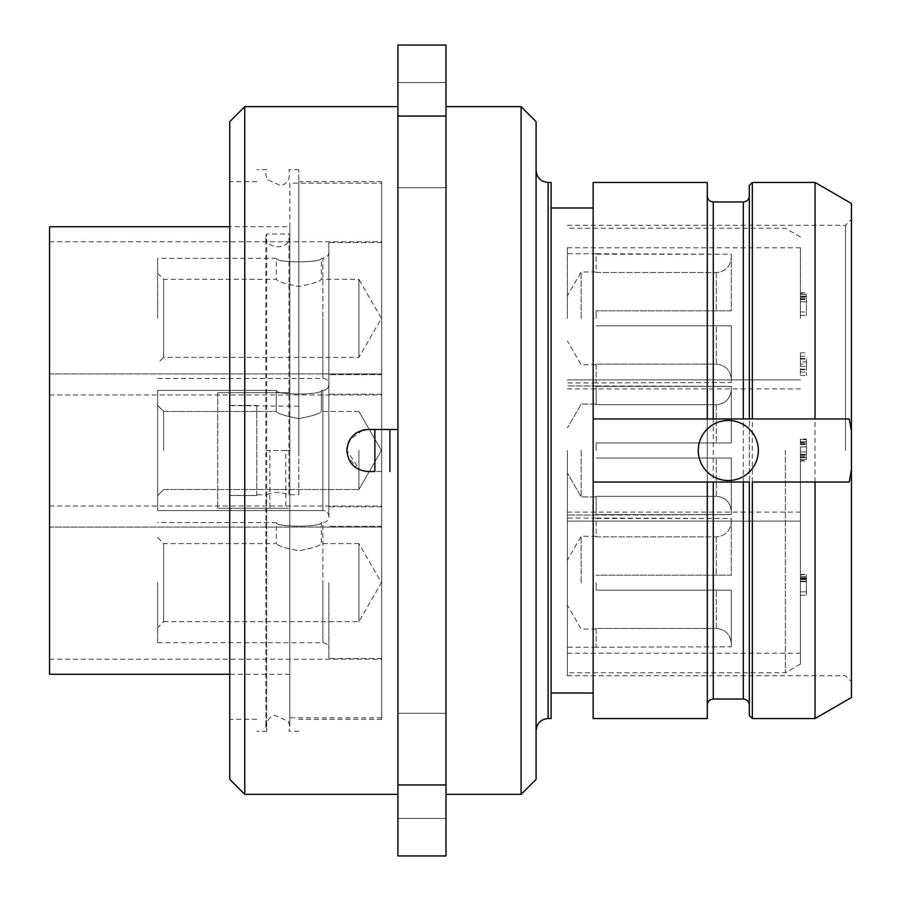 <?xml version="1.0" encoding="UTF-8"?>
<svg xmlns="http://www.w3.org/2000/svg" width="901" height="901" viewBox="0 0 901 901"><rect width="100%" height="100%" fill="white"/><g stroke="black" fill="none" stroke-linecap="round" stroke-linejoin="round"><path stroke-width="0.68" stroke-dasharray="4.5 3.38" d="M229.755 779.365L229.755 121.635M244.768 794.378L244.768 106.622M229.755 495.392L229.755 181.698L229.755 719.302L229.755 495.392L256.785 495.55L256.785 494.739L266.673 494.739L266.673 731.308L266.673 233.99A12.017 9.258 0 0 0 265.795 237.459L265.795 726.803L265.795 450.5L269.861 450.5L269.861 508.31L285.752 508.31L285.752 450.5L289.818 450.5L265.795 450.5M298.828 494.739L298.828 169.692L298.828 494.739L288.939 494.739C281.517 491.845 274.095 491.845 266.673 494.739M298.828 406.261L229.755 405.608M365.175 429.653L381.72 429.473L381.72 183.207L289.818 183.207L289.818 726.803L289.818 237.459A12.017 9.258 0 0 0 288.939 233.99L266.673 233.99M288.939 494.739L288.939 233.99M256.785 406.261L256.785 494.739M265.795 237.459A12.017 9.258 0 0 0 277.812 246.728A12.017 9.258 0 0 0 289.818 237.459M269.861 508.31L217.738 508.31L289.818 508.31L289.818 674.252L289.818 450.5L289.818 717.793L289.818 508.31L285.752 508.31M285.752 450.5L269.861 450.5M217.738 392.69L217.738 508.31L217.738 392.69L289.818 392.69L217.738 392.69M289.818 183.207L289.818 392.69L289.818 226.748L229.755 226.748M347.065 447.774L349.701 439.992A21.027 21.027 0 0 0 348.484 442.459M349.115 441.062L349.701 439.981M351.221 437.706L353.046 435.634A21.027 21.027 0 0 0 351.232 437.706M353.26 435.42L355.129 433.809A21.027 21.027 0 0 0 353.046 435.634M356.762 432.671L362.878 430.092M381.72 183.207L381.72 717.793L381.72 471.527L374.872 471.527M374.872 429.473L381.72 429.473L381.72 181.698L381.72 719.302L381.72 471.527L365.164 471.347M381.72 318.357L381.72 241.772L381.72 318.357M381.72 450.5L381.72 527.085L381.72 450.5M381.72 582.643L381.72 506.058L381.72 582.643M298.828 450.5L298.828 181.698L298.828 450.5M357.404 432.289A21.027 21.027 0 0 1 367.912 429.473L362.562 430.171M362.472 430.194L349.779 439.846M347.606 445.06A21.027 21.027 0 0 1 348.473 442.492L347.076 447.662M347.065 447.763L347.572 455.85M348.473 458.508A21.027 21.027 0 0 1 347.606 455.94L357.246 468.621A21.027 21.027 0 0 1 355.253 467.292M367.912 471.527A21.027 21.027 0 0 1 357.404 468.711L359.871 469.928M359.927 469.95L365.074 471.336M367.664 471.527L362.81 470.896M362.776 470.885L359.859 469.928L346.885 450.5A21.027 21.027 0 0 0 347.065 453.237M289.818 450.5L289.818 226.748M49.555 226.748L49.555 674.252M49.555 318.357L49.555 241.772L49.555 318.357M49.555 582.643L49.555 506.058L49.555 582.643M328.865 582.643L328.865 658.485L328.865 582.643M157.675 582.643L157.675 642.717L157.675 582.643M328.865 516.577C328.471 512.894 326.477 510.89 322.862 510.563L157.675 510.563L157.675 390.437L157.675 510.563L157.675 450.5L157.675 510.563L322.862 510.563L322.862 390.437L322.862 510.563C326.477 510.89 328.471 512.894 328.865 516.577L328.865 374.67L328.865 516.577C328.471 520.26 326.477 522.253 322.862 522.58L322.862 582.643L322.862 522.58L321.353 522.58C322.648 527.31 275.019 527.322 276.303 522.58C275.019 527.31 322.648 527.322 321.353 522.58L321.353 543.607C319.821 545.837 312.309 548.213 298.828 550.759C285.347 548.213 277.846 545.837 276.303 543.607C277.846 545.837 285.358 548.213 298.828 550.759C312.309 548.213 319.821 545.837 321.353 543.607L358.902 543.607L358.902 621.69L358.902 543.607L381.438 582.643L358.902 621.69L163.678 621.69L163.678 543.607L163.678 621.69L157.675 627.693M157.675 537.593L163.678 543.607L276.303 543.607L276.303 522.58L157.675 522.58M321.353 390.437C322.648 395.167 275.019 395.167 276.303 390.437C275.019 395.167 322.648 395.167 321.353 390.437C322.648 395.167 275.019 395.167 276.303 390.437C275.019 395.167 322.648 395.167 321.353 390.437L321.353 411.453C319.821 413.683 312.309 416.071 298.828 418.605C285.347 416.071 277.846 413.683 276.303 411.453C277.846 413.683 285.358 416.071 298.828 418.605C312.309 416.071 319.821 413.683 321.353 411.453C319.821 413.683 312.309 416.071 298.828 418.605C285.347 416.071 277.846 413.683 276.303 411.453L276.303 390.437L157.675 390.437L157.675 450.5L157.675 390.437L276.303 390.437L276.303 411.453C277.846 413.683 285.358 416.071 298.828 418.605C312.309 416.071 319.821 413.683 321.353 411.453L321.353 390.437L322.862 390.437C326.477 390.11 328.471 388.106 328.865 384.423L328.865 242.515L328.865 384.423C328.471 388.106 326.477 390.11 322.862 390.437L321.353 390.437M163.678 450.5L163.678 411.453L163.678 450.5M358.902 450.5L358.902 489.547L358.902 450.5M157.675 450.5L157.675 405.45L157.675 450.5M157.675 318.357L157.675 258.283L157.675 318.357M328.865 252.28C328.471 255.963 326.477 257.968 322.862 258.283L322.862 318.357L322.862 258.283L321.353 258.283C322.648 263.024 275.019 263.024 276.303 258.283C275.019 263.024 322.648 263.024 321.353 258.283L321.353 279.31C319.821 281.54 312.309 283.928 298.828 286.462C285.347 283.928 277.846 281.54 276.303 279.31C277.846 281.54 285.358 283.928 298.828 286.462C312.309 283.928 319.821 281.54 321.353 279.31L358.902 279.31L358.902 357.393L358.902 279.31L381.438 318.357L358.902 357.393L163.678 357.393L163.678 279.31L163.678 357.393L157.675 363.407M157.675 273.307L163.678 279.31L276.303 279.31L276.303 258.283L157.675 258.283M256.785 495.392L256.785 405.608M397.938 429.473L397.938 794.378L397.938 429.473M397.938 116.06L397.938 855.95L445.995 855.95L445.995 116.06L397.938 116.06L397.938 45.05L445.995 45.05L445.995 116.06M397.938 765.85L397.938 818.412L397.938 765.85M397.938 135.15L397.938 82.588L397.938 135.15M397.938 784.94L445.995 784.94M445.995 450.5L445.995 794.378L445.995 450.5M445.995 765.85L445.995 818.412L445.995 765.85M445.995 135.15L445.995 82.588L445.995 135.15M521.082 794.378L521.082 106.622M536.095 121.635L536.095 779.365M551.108 718.548L551.108 182.452M593.162 450.5L593.162 693.015L593.162 450.5M593.162 182.452L593.162 718.548M593.162 482.035L749.328 482.035L749.328 195.968L749.328 418.965L593.162 418.965M752.335 482.035L849.26 482.035M815.033 718.548L815.033 182.452M851.445 697.52L851.445 203.48M851.445 450.5L851.445 681.753L851.445 450.5M815.033 418.965L849.26 418.965M749.328 185.46L749.328 715.54M752.335 718.548L752.335 182.452M707.285 418.965L707.285 482.035M707.285 718.548L707.285 182.452M728.312 420.463A30.037 30.037 0 0 0 698.275 450.5A30.037 30.037 0 0 0 728.312 480.537A30.037 30.037 0 0 0 758.338 450.5A30.037 30.037 0 0 0 728.312 420.463M845.442 450.5L845.442 225.25L845.442 450.5M567.405 450.5L567.405 675.75L567.405 450.5M567.405 318.357L567.405 247.775L567.405 318.357M567.405 582.643L567.405 653.225L567.405 582.643M785.368 450.5L785.368 672.743L785.368 450.5M800.392 450.5L800.392 664.082L800.392 450.5M800.392 318.357L800.392 247.775L800.392 318.357M800.392 582.643L800.392 653.225L800.392 582.643M800.392 361.898L800.392 375.413L800.392 352.888L800.392 361.898L806.395 361.898L806.395 375.413L806.395 361.898M800.392 577.8L800.392 595.257L800.392 574.421L800.392 577.8L806.395 577.8L806.395 576.674L806.395 591.878L806.395 577.8L800.392 577.8L806.395 577.8M800.392 439.046L800.392 461.008L800.392 439.046L806.395 439.046L806.395 442.425L806.395 439.046L800.392 439.046M800.392 301.835L800.392 315.35L800.392 292.825L800.392 301.835L806.395 301.835L806.395 315.35L806.395 299.019L806.395 311.971L806.395 299.582L806.395 301.835L800.392 301.835L806.395 301.835L800.392 301.835L800.392 296.767L806.395 296.767L806.395 299.019L806.395 294.514L806.395 299.582L806.395 296.204L800.392 296.204L800.392 311.971L800.392 301.835M800.392 366.403L806.395 366.403M800.392 352.888L806.395 352.888M800.392 356.267L806.395 356.267M800.392 358.519L806.395 358.519M800.392 369.782L806.395 369.782M800.392 372.034L806.395 372.034M800.392 375.413L806.395 375.413M806.395 364.15L806.395 359.082L806.395 369.219L806.395 364.15L800.392 364.15L800.392 359.082L806.395 359.082M800.392 359.082L800.392 364.15M800.392 369.219L806.395 369.219M800.392 576.674L806.395 576.674L806.395 574.984L806.395 578.926L806.395 574.421L806.395 576.674L800.392 576.674M800.392 574.984L806.395 574.421L800.392 574.984M800.392 574.421L806.395 574.421L800.392 574.421M800.392 578.926L806.395 578.926L806.395 581.742L806.395 578.926L800.392 578.926M800.392 581.742L806.395 581.742L806.395 595.257L806.395 581.742L800.392 581.742M800.392 595.257L806.395 595.257L800.392 595.257M806.395 579.489L806.395 581.179L806.395 579.489L800.392 579.489L806.395 579.489L800.392 579.489L800.392 581.179L806.395 581.179L806.395 591.878L806.395 581.179L800.392 581.179L800.392 591.878L806.395 591.878L800.392 591.878L800.392 578.363L806.395 578.363L800.392 578.363L800.392 579.489L806.395 579.489M800.392 578.363L806.395 578.363L800.392 578.363M800.392 581.179L806.395 581.179L800.392 581.179M800.392 591.878L806.395 591.878L800.392 591.878M800.392 442.425L806.395 442.988L800.392 442.425M800.392 439.609L806.395 439.609L806.395 441.862L806.395 439.609L800.392 439.609M800.392 441.862L806.395 441.862L806.395 444.114L806.395 441.862L800.392 441.862M800.392 444.114L806.395 444.114L806.395 446.93L806.395 444.114L800.392 444.114M800.392 446.93L806.395 446.93L806.395 451.998L806.395 442.988L806.395 454.814L806.395 446.93L800.392 446.93M800.392 451.998L806.395 451.998L806.395 454.25L806.395 451.998L800.392 451.998M800.392 454.814L806.395 454.814L806.395 457.066L806.395 454.814L800.392 454.814M800.392 457.066L806.395 457.066L806.395 459.319L806.395 454.25L806.395 457.629L800.392 457.066M800.392 459.319L806.395 459.319L806.395 460.445L806.395 459.319L800.392 459.319M800.392 460.445L806.395 461.008L800.392 460.445M800.392 461.008L806.395 461.008L800.392 461.008M800.392 442.988L806.395 442.988L800.392 442.988M800.392 444.677L806.395 444.677L800.392 444.677M800.392 454.25L806.395 454.25L800.392 454.25M800.392 455.94L806.395 455.94L800.392 455.94M800.392 457.629L806.395 457.629L800.392 457.629M800.392 315.35L806.395 315.35L800.392 315.35M800.392 299.019L806.395 299.019L800.392 299.019M800.392 294.514L806.395 294.514L806.395 293.388L806.395 294.514L800.392 294.514M800.392 293.388L806.395 292.825L800.392 293.388M800.392 292.825L806.395 292.825L800.392 292.825M800.392 311.971L806.395 311.971L800.392 311.971M800.392 299.582L806.395 299.582L800.392 299.582M800.392 297.893L806.395 297.893L800.392 297.893M800.392 296.767L806.395 296.767L800.392 296.767M800.392 296.204L806.395 296.204L800.392 296.204M596.158 582.643L596.158 590.155L596.158 582.643M731.308 575.142L596.158 575.142L731.308 575.142L731.308 518.514L596.158 518.075L596.158 536.861L596.158 536.241L596.158 536.861L716.295 536.861C725.373 535.994 730.373 530.937 731.308 521.69C730.373 530.937 725.373 535.994 716.295 536.861L596.158 536.861L596.158 518.514L731.308 518.514L731.308 575.142L596.158 575.142L731.308 575.142L731.308 521.69L731.308 575.142M731.308 590.155L596.158 590.155L731.308 590.155L731.308 646.783L731.308 590.155L596.158 590.155L731.308 590.155L731.308 646.783L596.158 647.222L731.308 646.783L731.308 643.607C730.373 634.36 725.373 629.303 716.295 628.436L596.158 628.436L596.158 646.783L596.158 628.436L596.158 629.044L596.158 628.436L716.295 628.436C725.373 629.303 730.373 634.36 731.308 643.607L731.308 590.155M731.308 518.514L731.308 521.69L731.308 518.514M581.145 582.643L581.145 536.241L581.145 582.643M596.158 450.5L596.158 442.988L596.158 450.5M731.308 442.988L596.158 442.988L731.308 442.988L731.308 386.371L596.158 385.932L596.158 404.707L596.158 404.099L596.158 404.707L596.158 404.099L596.158 404.707L716.295 404.707C725.373 403.839 730.373 398.783 731.308 389.547C730.373 398.783 725.373 403.839 716.295 404.707L596.158 404.707L596.158 385.932L596.158 404.707L716.295 404.707C725.373 403.839 730.373 398.783 731.308 389.547L731.308 442.988L596.158 442.988L731.308 442.988L731.308 389.547C730.373 398.783 725.373 403.839 716.295 404.707L596.158 404.707L596.158 386.371L731.308 386.371L731.308 442.988L596.158 442.988L731.308 442.988L731.308 386.371L731.308 442.988L596.158 442.988L731.308 442.988L731.308 386.371L596.158 386.371L731.308 386.371L731.308 442.988M731.308 458.012L596.158 458.012L731.308 458.012L731.308 514.629L731.308 458.012L596.158 458.012L731.308 458.012L731.308 514.629L596.158 515.068L731.308 514.629L731.308 458.012L596.158 458.012L731.308 458.012L731.308 514.629L596.158 514.629L596.158 496.293L596.158 514.629L731.308 514.629L731.308 511.453C730.373 502.217 725.373 497.161 716.295 496.293L596.158 496.293L596.158 514.629L596.158 496.293L596.158 496.901L596.158 496.293L716.295 496.293C725.373 497.161 730.373 502.217 731.308 511.453L731.308 458.012L596.158 458.012L731.308 458.012L731.308 511.453C730.373 502.217 725.373 497.161 716.295 496.293L596.158 496.293L716.295 496.293C725.373 497.161 730.373 502.217 731.308 511.453L731.308 458.012M581.145 450.5L581.145 496.901L581.145 450.5M731.308 386.371L731.308 389.547L731.308 386.371M596.158 318.357L596.158 310.845L596.158 318.357M731.308 310.845L596.158 310.845L731.308 310.845L731.308 254.217L596.158 253.778L596.158 272.564L596.158 271.956L596.158 272.564L716.295 272.564C725.373 271.697 730.373 266.64 731.308 257.393C730.373 266.64 725.373 271.697 716.295 272.564L596.158 272.564L596.158 254.217L731.308 254.217L731.308 310.845L596.158 310.845L731.308 310.845L731.308 257.393L731.308 310.845M731.308 325.858L596.158 325.858L731.308 325.858L731.308 382.486L731.308 325.858L596.158 325.858L731.308 325.858L731.308 382.486L596.158 382.925L731.308 382.486L731.308 379.31C730.373 370.063 725.373 365.006 716.295 364.139L596.158 364.139L596.158 382.486L596.158 364.139L596.158 364.759L596.158 364.139L716.295 364.139C725.373 365.006 730.373 370.063 731.308 379.31L731.308 325.858M731.308 254.217L731.308 257.393L731.308 254.217M581.145 318.357L581.145 271.956L581.145 318.357M357.246 432.379A21.027 21.027 0 0 0 355.253 433.708M351.12 437.841A21.027 21.027 0 0 0 349.791 439.834M347.572 445.184A21.027 21.027 0 0 0 347.076 447.639M347.076 453.361A21.027 21.027 0 0 0 347.572 455.816M348.484 458.541A21.027 21.027 0 0 0 349.701 461.008M349.791 461.166A21.027 21.027 0 0 0 351.12 463.159M351.232 463.294A21.027 21.027 0 0 0 355.107 467.18M322.862 582.643L322.862 642.717L322.862 582.643M322.862 318.357L322.862 378.42L322.862 318.357M548.112 718.548L548.112 182.452M743.325 201.97L743.325 699.03M713.288 699.03L713.288 201.97M716.295 628.436L716.295 590.155L716.295 628.436M716.295 536.861L716.295 575.142L716.295 536.861M716.295 496.293L716.295 458.012L716.295 496.293M716.295 404.707L716.295 442.988L716.295 404.707M716.295 364.139L716.295 325.858L716.295 364.139M716.295 272.564L716.295 310.845L716.295 272.564M229.755 495.55L256.785 495.55M229.755 405.45L256.785 405.45M298.828 731.308L288.939 731.308L289.818 726.803L288.557 721.442L274.546 715.248L270.368 717.376L266.978 721.611L265.795 726.803L266.673 731.308L256.785 731.308M298.828 169.692L288.939 169.692L289.818 174.197L288.624 179.434L285.212 183.658L281.022 185.764L267.045 179.524L265.795 174.197L266.673 169.692L256.785 169.692M381.72 181.698L298.828 181.698M381.72 719.302L298.828 719.302M381.72 717.793L289.818 717.793M289.818 674.252L229.755 674.252M49.555 394.942L381.72 394.942M49.555 241.772L381.72 241.772M49.555 527.085L381.72 527.085L49.555 527.085M49.555 373.915L381.72 373.915L49.555 373.915M49.555 659.228L381.72 659.228M49.555 506.058L381.72 506.058M381.72 506.812L328.865 506.812M381.72 658.485L328.865 658.485M157.675 642.717L322.862 642.717C326.477 643.032 328.471 645.037 328.865 648.72M381.72 374.67L328.865 374.67L381.72 374.67M381.72 526.33L328.865 526.33L381.72 526.33M163.678 411.453L157.675 405.45L163.678 411.453L276.303 411.453L163.678 411.453M163.678 489.547L157.675 495.55L163.678 489.547L358.902 489.547L163.678 489.547M358.902 411.453L321.353 411.453L358.902 411.453L381.438 450.5L358.902 489.547L381.438 450.5L358.902 411.453M381.72 242.515L328.865 242.515M381.72 394.188L328.865 394.188M157.675 378.42L322.862 378.42C326.477 378.747 328.471 380.74 328.865 384.423M256.785 181.698L229.755 181.698M256.785 719.302L229.755 719.302M567.405 225.25L845.442 225.25L851.445 219.247M567.405 675.75L845.442 675.75L851.445 681.753M800.392 236.918L785.368 228.257L567.405 228.257M800.392 664.082L785.368 672.743L567.405 672.743M567.405 388.928L800.392 388.928M567.405 247.775L800.392 247.775M567.405 521.082L800.392 521.082L567.405 521.082M567.405 379.918L800.392 379.918L567.405 379.918M567.405 653.225L800.392 653.225M567.405 512.072L800.392 512.072M596.158 518.075L567.405 518.075M596.158 647.222L567.405 647.222M596.158 629.044L581.145 629.044L567.405 605.247M596.158 536.241L581.145 536.241L567.405 560.039M596.158 385.932L567.405 385.932L596.158 385.932M596.158 515.068L567.405 515.068L596.158 515.068M596.158 496.901L581.145 496.901L567.405 473.104L581.145 496.901L596.158 496.901M596.158 404.099L581.145 404.099L567.405 427.896L581.145 404.099L596.158 404.099M596.158 253.778L567.405 253.778M596.158 382.925L567.405 382.925M596.158 364.759L581.145 364.759L567.405 340.961M596.158 271.956L581.145 271.956L567.405 295.753M397.938 818.412L445.995 818.412L397.938 818.412M397.938 713.288L445.995 713.288L397.938 713.288M397.938 187.712L445.995 187.712L397.938 187.712M397.938 82.588L445.995 82.588L397.938 82.588"/><path stroke-width="1.35" d="M244.768 794.378L244.768 106.622L229.755 121.635L229.755 779.365L244.768 794.378L397.938 794.378M367.664 471.527L367.912 471.527C355.14 470.277 348.135 463.272 346.885 450.5L347.065 447.774M348.484 442.459A21.027 21.027 0 0 0 348.473 442.492L349.115 441.062M349.779 439.846L351.221 437.706A21.027 21.027 0 0 0 351.12 437.841M355.253 433.708A21.027 21.027 0 0 0 355.107 433.82L356.762 432.671M362.878 430.092L365.175 429.653M347.076 447.639A21.027 21.027 0 0 0 346.885 450.5C348.135 437.728 355.14 430.723 367.912 429.473L397.938 429.473L389.896 429.473L389.896 471.527M229.755 674.252L49.555 674.252L49.555 226.748L229.755 226.748M367.912 471.527L374.872 471.527L374.872 429.473L389.896 429.473M397.938 116.06L397.938 45.05L445.995 45.05L445.995 855.95L397.938 855.95L397.938 116.06L445.995 116.06M397.938 784.94L445.995 784.94M445.995 106.622L521.082 106.622L521.082 794.378L445.995 794.378M521.082 794.378L536.095 779.365L536.095 121.635L521.082 106.622M548.112 718.548L548.112 182.452L551.108 182.452L551.108 718.548L548.112 718.548C540.882 719.189 536.872 723.199 536.095 730.565M815.033 482.035L752.335 482.035L752.335 718.548L749.328 715.54L749.328 482.035L707.285 482.035L707.285 718.548L593.162 718.548L593.162 182.452L707.285 182.452L707.285 418.965L815.033 418.965L815.033 182.452L851.445 203.48L851.445 469.748L849.26 482.035L815.033 482.035L815.033 718.548L851.445 697.52L851.445 469.748M593.162 482.035L707.285 482.035M851.445 431.252L849.26 418.965L749.328 418.965L749.328 185.46L752.335 182.452L752.335 418.965M728.312 420.463A30.037 30.037 0 0 0 698.275 450.5A30.037 30.037 0 0 0 728.312 480.537A30.037 30.037 0 0 0 758.338 450.5A30.037 30.037 0 0 0 728.312 420.463M593.162 418.965L707.285 418.965M743.325 418.965L743.325 201.97C746.974 201.621 748.979 199.617 749.328 195.968M713.288 482.035L713.288 699.03L743.325 699.03L743.325 482.035M743.325 201.97L713.288 201.97L713.288 418.965M244.768 106.622L397.938 106.622M548.112 182.452C540.882 181.811 536.872 177.801 536.095 170.435M551.108 693.015L593.162 693.015M551.108 207.985L593.162 207.985M752.335 718.548L815.033 718.548M752.335 182.452L815.033 182.452M743.325 699.03C746.974 699.379 748.979 701.383 749.328 705.033M713.288 699.03C709.639 699.379 707.645 701.383 707.285 705.033M713.288 201.97C709.639 201.621 707.645 199.617 707.285 195.968"/></g></svg>
